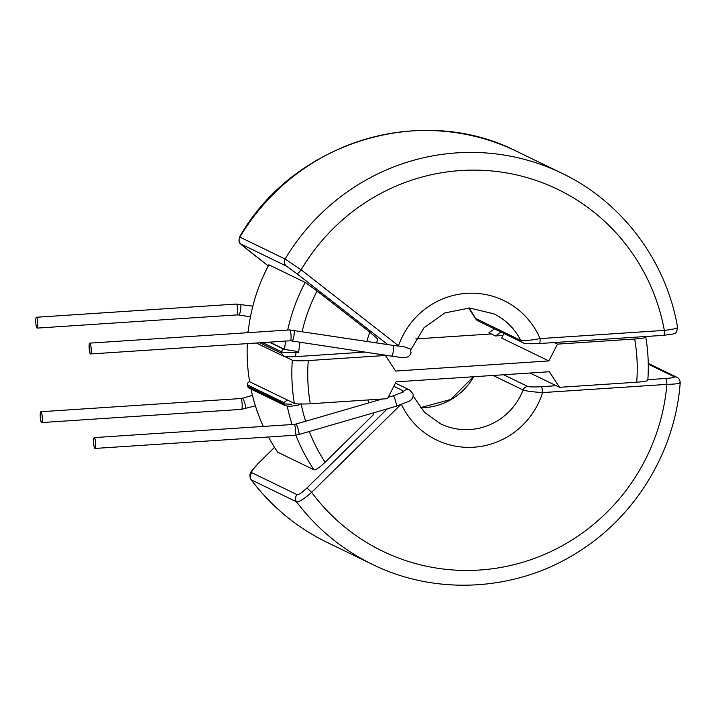 <?xml version="1.0" encoding="UTF-8"?>
<svg xmlns="http://www.w3.org/2000/svg" width="716" height="716" viewBox="0 0 716 716"><rect width="100%" height="100%" fill="white"/><g stroke="black" fill="none" stroke-linecap="round" stroke-linejoin="round"><path stroke-width="1.07" d="M41 411.754A5.433 0.985 -93.8 0 0 40.902 411.727A5.433 0.985 -93.8 0 0 40.257 416.936A5.433 0.985 -93.8 0 0 41.51 422.547A5.433 0.985 -93.8 0 0 41.617 422.565A5.433 0.985 -93.8 0 0 42.262 417.365A5.433 0.985 -93.8 0 0 41 411.754M95.631 443.508A5.433 0.985 86.2 0 1 94.968 448.44A5.433 0.985 86.2 0 1 93.599 442.524A5.433 0.985 86.2 0 1 94.252 437.592A5.433 0.985 86.2 0 1 95.631 443.508M36.543 317.278A5.433 0.985 86.2 0 1 37.805 322.889A5.433 0.985 86.2 0 1 37.16 328.098A5.433 0.985 86.2 0 1 37.053 328.071A5.433 0.985 86.2 0 1 35.8 322.46A5.433 0.985 86.2 0 1 36.444 317.251A5.433 0.985 86.2 0 1 36.543 317.278M383.534 354.903L384.403 354.975L383.534 354.903M89.142 348.048A5.433 0.985 -93.8 0 0 90.511 353.964A5.433 0.985 -93.8 0 0 91.174 349.032A5.433 0.985 -93.8 0 0 89.804 343.125A5.433 0.985 -93.8 0 0 89.142 348.048M634.662 339.026L557.487 344.119L548.859 360.936L395.599 371.049L385.441 355.476L308.283 360.569A167.723 164.062 115.9 0 0 310.323 403.761L387.481 398.669L396.1 381.852L549.369 371.738L559.518 387.311L636.694 382.219A167.723 164.062 115.9 0 0 634.662 339.026C642.637 338.426 646.271 337.719 645.546 336.914L644.839 336.565M373.045 412.989A102.531 100.294 -64.1 0 0 373.725 414.385L325.136 462.25C319.685 467.432 315.98 469.956 314.029 469.83L277.701 452.208A181.309 177.344 -64.1 0 1 268.5 436.984M263.273 426.441A181.309 177.344 -64.1 0 1 251.021 389.092M377.502 338.82L369.85 332.179L317.063 291L305.195 282.426L268.858 264.813A181.309 177.344 -64.1 0 0 248.21 331.732L246.143 332.806M269.27 342.167L284.136 349.372L286.749 349.748L284.538 349.345L269.672 342.141M249.902 332.555L248.21 331.732M548.859 360.936L501.603 338.024L503.939 333.468M286.749 349.748L295.851 351.198A2.712 0.492 86.2 0 1 295.976 352.558A171.795 168.045 115.9 0 0 295.61 356.649L364.507 352.102A102.531 100.294 -64.1 0 1 364.525 351.986M247.727 386.3L284.064 403.922A2.712 2.658 115.9 0 0 285.496 405.802L249.168 388.188A2.712 2.658 -64.1 0 1 247.727 386.3A184.021 180.002 -64.1 0 1 247.476 384.922A2.712 2.658 -64.1 0 1 249.633 381.735A181.309 177.344 -64.1 0 1 247.297 343.617M557.487 344.119L554.238 342.543M647.819 380.357C648.857 365.84 648.177 351.431 645.787 337.129L645.546 336.914M295.851 351.198L298.679 352.379L295.976 352.558C288.512 352.737 283.724 352.505 281.612 351.869L262.521 342.615M301.096 403.672L298.393 405.149L289.425 406.437M310.323 403.761C302.045 404.227 296.728 404.11 294.348 403.412L249.633 381.735M294.348 403.412A181.309 177.344 -64.1 0 1 292.307 360.22L285.362 356.854L295.61 356.649M415.772 338.928L491.355 333.942M647.586 380.098C648.32 380.903 644.686 381.61 636.694 382.219M559.518 387.311L530.028 373.009M385.441 355.476L384.403 354.975M292.307 360.22C294.67 360.918 299.995 361.034 308.283 360.569M259.863 342.785L281.478 353.265L284.118 356.47L285.362 356.854M287.402 400.047L283.805 402.544A184.021 180.002 -64.1 0 0 284.064 403.922L291.877 404.298M298.402 403.967A2.712 0.492 86.2 0 1 298.393 405.149M648.266 364.149L674.338 376.795C674.911 377.439 672.011 378.003 665.62 378.487L647.873 379.659M493.091 375.452L523.065 389.978C526.027 391.061 532.543 391.921 542.603 392.583A5.433 0.985 -93.8 0 0 541.332 386.694C534.458 387.096 529.938 387.025 527.782 386.47L503.625 374.754M502.909 335.464L495.508 335.956L501.075 332.081M494.47 328.877L488.903 332.752L495.508 335.956M410.76 349.999L423.944 327.803L444.806 312.937L469.553 308.023L493.816 313.814A61.111 59.777 115.9 0 1 520.729 340.404A5.433 5.316 115.9 0 0 523.119 342.767L477.894 320.84L475.245 318.262L520.729 340.404C523.673 341.004 530.108 340.404 540.061 338.596A5.433 0.985 86.2 0 1 539.399 343.528L663.687 335.321L673.067 334.041C675.125 332.278 676.235 335.231 677.587 327.436C666.327 261 622.052 201.921 561.953 173.281L516.719 151.353A217.297 212.545 115.9 0 0 411.745 130.939A217.297 212.545 115.9 0 0 239.878 237.103L285.111 259.031L301.159 269.843A5.433 1.11 128 0 1 296.836 273.655L286.355 266.084L241.131 244.156L247.548 249.759A5.433 1.11 128 0 1 247.512 249.732A5.433 1.11 128 0 1 247.476 249.705M391.437 356.12A5.433 1.083 -81.3 0 0 391.5 356.138C398.928 356.568 408.218 360.846 411.056 352.899L410.223 348.96L404.048 346.732L393.147 345.398A5.433 1.083 -81.3 0 0 393.084 345.398M516.719 151.353C421.5 102.478 293.354 142.216 239.529 236.996L239.878 237.103A5.433 5.316 115.9 0 0 241.131 244.156M663.687 335.321A5.433 0.985 86.2 0 0 664.341 330.398A200.999 196.605 115.9 0 0 505.523 172.753A200.999 196.605 115.9 0 0 301.159 269.843L398.526 345.792A77.409 75.717 -64.1 0 1 467.709 293.291A77.409 75.717 -64.1 0 1 540.061 338.596L664.341 330.398C673.872 329.235 678.195 328.161 677.3 327.167M297.14 494.684A5.433 5.316 -64.1 0 0 296.558 501.853A217.297 212.545 115.9 0 0 372.356 564.333L327.131 542.406C296.854 527.602 271.516 506.713 251.101 479.738L296.558 501.853C299.127 502.095 304.157 498.927 311.648 492.348L306.949 488.008C302.116 492.599 298.84 494.819 297.14 494.684L251.916 472.757C251.155 471.683 253.07 468.801 257.662 464.111L251.772 470.877C249.544 473.553 249.32 476.507 251.101 479.747L251.101 479.747M401.515 404.576A77.409 75.717 115.9 0 0 475.245 447.106A77.409 75.717 115.9 0 0 542.603 392.583L666.891 384.385C676.459 384.08 680.8 383.472 679.914 382.532M395.456 383.105L409.838 390.077A5.433 5.316 -64.1 0 0 403.305 391.661L402.768 390.623L402.517 392.52M400.351 404.97L311.648 492.348A200.999 196.605 -64.1 0 0 523.879 561.944A200.999 196.605 -64.1 0 0 666.891 384.385A5.433 0.985 -93.8 0 0 665.62 378.487M245.364 408.657A5.433 0.85 -106.2 0 0 245.49 408.675A5.433 0.85 -106.2 0 0 244.899 403.582A5.433 0.85 -106.2 0 0 242.59 398.257A5.433 0.85 -106.2 0 0 242.464 398.239L240.791 398.535A5.433 0.985 -93.8 0 0 240.692 398.57M241.399 409.355A5.433 0.985 -93.8 0 0 241.507 409.373A5.433 0.985 -93.8 0 0 242.151 404.173A5.433 0.985 -93.8 0 0 240.889 398.561A5.433 0.985 -93.8 0 0 240.791 398.535L40.902 411.727M94.252 437.592L294.142 424.4A5.433 0.985 86.2 0 1 294.249 424.427A5.433 0.985 86.2 0 1 295.52 430.316A5.433 0.985 86.2 0 1 294.858 435.247L298.849 434.54A5.433 0.85 73.8 0 0 298.25 429.457A5.433 0.85 73.8 0 0 295.95 424.123A5.433 0.85 73.8 0 0 295.815 424.105L382.201 399.009M236.235 304.094A5.433 0.985 86.2 0 1 236.334 304.058A5.433 0.985 86.2 0 1 236.432 304.085A5.433 0.985 86.2 0 1 237.694 309.697A5.433 0.985 86.2 0 1 237.05 314.906L238.723 314.977A5.433 1.083 98.7 0 1 238.661 314.95M240.308 304.237A5.433 1.083 98.7 0 1 240.379 304.237A5.433 1.083 98.7 0 1 240.442 304.255A5.433 1.083 98.7 0 1 240.594 309.939A5.433 1.083 98.7 0 1 238.723 314.977L250.466 316.785M292.021 340.825A5.433 1.083 -81.3 0 0 292.083 340.843A5.433 1.083 -81.3 0 0 293.954 335.804A5.433 1.083 -81.3 0 0 293.802 330.121A5.433 1.083 -81.3 0 0 293.73 330.103A5.433 1.083 -81.3 0 0 293.667 330.103M290.302 340.753A5.433 0.985 -93.8 0 0 290.401 340.771A5.433 0.985 -93.8 0 0 291.063 335.84A5.433 0.985 -93.8 0 0 289.792 329.951A5.433 0.985 -93.8 0 0 289.685 329.933L89.804 343.125M388.188 397.273L393.182 395.823A5.433 0.85 73.8 0 1 393.308 395.841A5.433 0.85 73.8 0 1 395.715 401.533A5.433 0.85 73.8 0 1 396.208 406.258L409.355 401.175C412.407 399.134 413.624 396.691 412.98 393.854L409.838 390.077M420.435 407.744A61.111 59.777 115.9 0 0 424.794 407.61A61.111 59.777 115.9 0 0 473.732 376.723M527.782 386.47A5.433 5.316 -64.1 0 0 523.065 389.978A61.111 59.777 -64.1 0 1 470.018 429.537A61.111 59.777 -64.1 0 1 440.492 423.8L424.481 412.3L413.141 395.993M384.626 355.082L391.5 356.138A5.433 1.083 -81.3 0 0 393.344 351.261A5.433 1.083 -81.3 0 0 393.218 345.425A5.433 1.083 -81.3 0 0 393.147 345.398L289.685 329.933M468.783 308.014A61.111 59.777 -64.1 0 1 475.505 318.477A5.433 5.316 -64.1 0 0 477.894 320.84M286.355 266.084A5.433 5.316 115.9 0 1 285.111 259.031A217.297 212.545 -64.1 0 1 456.969 152.866A217.297 212.545 -64.1 0 1 561.953 173.281M314.029 469.83A181.309 177.344 -64.1 0 1 295.842 435.158M292.074 424.543A181.309 177.344 -64.1 0 1 287.268 406.276M284.538 349.345A181.309 177.344 -64.1 0 1 285.63 341.085M287.689 330.058A181.309 177.344 -64.1 0 1 305.195 282.426M368.874 402.884A102.531 100.294 -64.1 0 1 367.899 399.958M301.168 404.039A169.083 165.387 115.9 0 0 305.642 421.259M309.267 431.515A169.083 165.387 115.9 0 0 325.136 462.25M317.063 291A169.083 165.387 115.9 0 0 302.188 331.41M300.067 342.069A169.083 165.387 115.9 0 0 298.679 352.379M366.861 341.353A102.531 100.294 -64.1 0 1 369.85 332.179M281.478 353.265A184.021 180.002 -64.1 0 1 281.612 351.869A2.712 2.658 115.9 0 1 284.136 349.372M247.808 331.768L249.499 332.582M283.805 402.544L247.476 384.922M285.496 405.802L290.741 406.509M556.216 385.709L541.332 386.694M387.75 344.575L296.836 273.655M247.548 249.759L268.267 265.922M523.119 342.767L523.119 342.767C523.826 343.725 529.249 343.975 539.399 343.528M327.131 542.406A217.297 212.545 -64.1 0 1 251.334 479.935A5.433 5.316 -64.1 0 1 251.916 472.757M393.827 386.291L402.768 390.623M257.662 464.111L274.586 447.437M387.311 408.845L306.949 488.008M372.356 564.333C437.395 596.562 519.082 591.085 580.452 550.497C637.115 514.222 675.26 450.096 680.2 382.827C679.976 378.182 676.513 377.01 676.969 377.305L676.969 377.305A5.433 5.316 115.9 0 0 674.338 376.795M36.444 317.251L236.334 304.058L252.838 306.153M383.642 354.93L290.401 340.771L90.511 353.964M294.858 435.247L94.968 448.44M242.464 398.239L252.453 395.339M37.16 328.098L237.05 314.906M377.762 338.883L376.544 342.848M378.943 399.958L378.675 399.251M256.373 343.018L283.903 356.362M475.245 318.262L468.703 308.014M239.529 236.996C237.9 243.968 240.692 243.252 241.104 244.46L268.267 265.931M41.617 422.565L241.507 409.373L255.388 405.802M396.208 406.258L298.849 434.54M420.382 407.673L450.758 399.474L473.303 376.759M274.532 447.348L257.527 464.084M676.969 377.305L648.248 363.379M294.142 424.4L295.815 424.105M393.182 395.823L403.797 391.84"/></g></svg>
